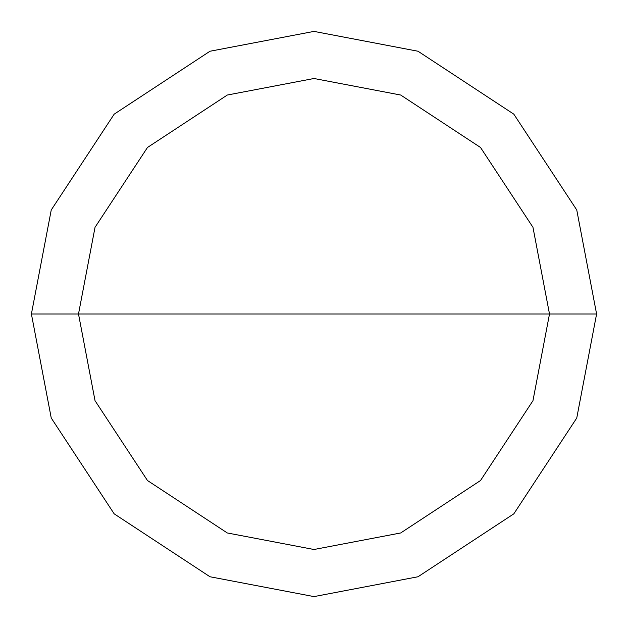 <?xml version="1.0" encoding="UTF-8"?>
<svg xmlns="http://www.w3.org/2000/svg" width="628" height="628" viewBox="0 0 628 628"><rect width="100%" height="100%" fill="white"/><g stroke="black" fill="none" stroke-linecap="round" stroke-linejoin="round"><path stroke-width="0.94" d="M78.5 314L95.032 227.312L147.478 147.478L227.312 95.032L314 78.5L400.688 95.032L480.522 147.478L532.968 227.312L549.5 314L78.5 314L95.032 400.688L147.478 480.522L227.312 532.968L314 549.5L400.688 532.968L480.522 480.522L532.968 400.688L549.5 314L596.6 314L576.755 418.02L513.83 513.83L418.02 576.755L314 596.6L209.98 576.755L114.17 513.83L51.245 418.02L31.4 314L51.245 418.02L114.17 513.83L209.98 576.755L314 596.6L418.02 576.755L513.83 513.83L576.755 418.02L596.6 314L576.755 209.98L513.83 114.17L418.02 51.245L314 31.4L209.98 51.245L114.17 114.17L51.245 209.98L31.4 314L549.5 314L532.968 400.688L480.522 480.522L400.688 532.968L314 549.5L227.312 532.968L147.478 480.522L95.032 400.688L78.5 314L31.4 314L51.245 209.98L114.17 114.17L209.98 51.245L314 31.4L418.02 51.245L513.83 114.17L576.755 209.98L596.6 314L549.5 314L532.968 227.312L480.522 147.478L400.688 95.032L314 78.5L227.312 95.032L147.478 147.478L95.032 227.312L78.5 314"/></g></svg>
